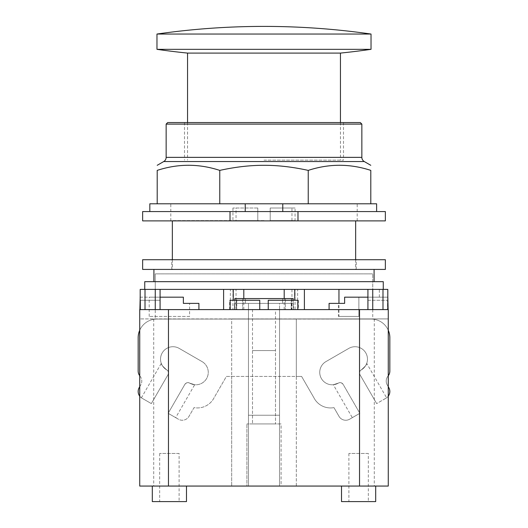 <?xml version="1.0" encoding="UTF-8"?>
<svg xmlns="http://www.w3.org/2000/svg" width="528" height="528" viewBox="0 0 528 528"><rect width="100%" height="100%" fill="white"/><g stroke="black" fill="none" stroke-linecap="round" stroke-linejoin="round"><path stroke-width="0.4" stroke-dasharray="2.64 1.98" d="M371.026 34.043L156.974 34.043M371.026 49.335L156.974 49.335M187.552 53.09L340.448 53.09M264 160.142L343.504 160.142L264 160.142M167.699 122.549L360.301 122.549M166.148 124.106L361.852 124.106M308.24 203.795L157.205 203.795L157.205 170.392C178.055 163.574 198.911 163.574 219.76 170.392C235.396 166.947 250.14 165.257 264 165.31C277.86 165.257 292.604 166.947 308.24 170.392C329.089 163.574 349.945 163.574 370.795 170.392L370.795 203.795L308.24 203.795L308.24 170.392M219.76 203.795L219.76 170.392M245.23 203.795L370.795 203.795L245.23 203.795L245.23 211.563L376.622 211.563L282.77 211.563L282.77 203.795M149.827 203.795L157.205 203.795M370.795 203.795L376.622 203.795L376.622 211.563M245.23 211.563L282.77 211.563M297.983 211.563L230.017 211.563L230.017 220.882L297.983 220.882L297.983 211.563L385.361 211.563M142.639 211.563L230.017 211.563M142.639 220.882L230.017 220.882M297.983 220.882L385.361 220.882M264 220.882L357.205 220.882L264 220.882M264 203.795L170.795 203.795L264 203.795M252.503 350.559L275.497 350.559L252.503 350.559L252.503 423.931L275.497 423.931L252.503 423.931L252.503 309.599L275.497 309.599L275.497 423.931L252.503 423.931L275.497 423.931L275.497 350.559M179.104 453.446L159.687 453.446L179.104 453.446L179.104 501.6L159.687 501.6L179.104 501.6M368.313 453.446L348.896 453.446L368.313 453.446L368.313 501.6L348.896 501.6L368.313 501.6M366.722 363.376C367.066 364.267 365.244 366.445 361.251 369.917C359.575 370.966 359.152 372.557 359.971 374.689L376.662 403.597L386.602 397.808L366.722 363.376C367.066 364.267 365.244 366.445 361.251 369.917A3.498 3.498 0 0 0 359.971 374.689C359.152 372.557 359.575 370.966 361.251 369.917A12.428 12.428 0 0 0 365.798 352.935A12.428 12.428 0 0 0 348.823 348.388A12.428 12.428 0 0 1 365.798 352.935A12.428 12.428 0 0 1 361.251 369.917A3.498 3.498 0 0 0 359.971 374.689L376.662 403.597L359.971 374.689L376.662 403.597L385.942 398.237A7.768 7.768 0 0 0 388.786 387.625L387.248 384.965A7.768 7.768 0 0 1 388.021 376.094A7.768 7.768 0 0 0 389.829 371.111L389.829 337.715A18.638 18.638 0 0 0 371.184 319.07L156.816 319.07A18.638 18.638 0 0 0 138.171 337.715L138.171 371.111A7.768 7.768 0 0 0 139.979 376.094A7.768 7.768 0 0 1 140.752 384.965L139.214 387.625A7.768 7.768 0 0 0 142.058 398.237L151.338 403.597L168.029 374.689C168.848 372.557 168.425 370.966 166.749 369.917C162.756 366.445 160.934 364.267 161.278 363.376L141.398 397.808L142.058 398.237L141.398 397.808M386.602 397.808L385.942 398.237A7.768 7.768 0 0 0 388.271 396.165M352.315 417.648L359.845 413.305L343.154 384.397C341.557 382.582 339.959 382.153 338.382 383.117L333.313 384.727L352.315 417.648L359.845 413.305L343.154 384.397A3.498 3.498 0 0 0 338.382 383.117C339.959 382.153 341.557 382.582 343.154 384.397A3.498 3.498 0 0 0 338.382 383.117A12.428 12.428 0 0 1 321.407 378.569A12.428 12.428 0 0 1 325.954 361.594L348.823 348.388L325.954 361.594A12.428 12.428 0 0 0 321.407 378.569A12.428 12.428 0 0 0 338.382 383.117L333.313 384.727M194.687 384.727L189.618 383.117C188.041 382.153 186.443 382.582 184.846 384.397L168.155 413.305L175.685 417.648L194.687 384.727L189.618 383.117A3.498 3.498 0 0 0 184.846 384.397C186.443 382.582 188.041 382.153 189.618 383.117A12.428 12.428 0 0 0 206.593 378.569A12.428 12.428 0 0 0 202.046 361.594A12.428 12.428 0 0 1 206.593 378.569A12.428 12.428 0 0 1 189.618 383.117A3.498 3.498 0 0 0 184.846 384.397L168.155 413.305L184.846 384.397L168.155 413.305L178.378 419.206A7.768 7.768 0 0 0 188.991 416.361L194.04 407.616A18.638 18.638 0 0 0 214.124 397.69L226.393 376.431L301.607 376.431L313.876 397.69A18.638 18.638 0 0 0 333.96 407.616L339.009 416.361A7.768 7.768 0 0 0 349.622 419.206L359.845 413.305L349.622 419.206A7.768 7.768 0 0 1 339.009 416.361L333.96 407.616A18.638 18.638 0 0 1 313.876 397.69L301.607 376.431L296.314 376.431L296.314 319.07L231.686 319.07L231.686 376.431L296.314 376.431L296.314 486.064L139.729 486.064L139.729 318.919L231.686 319.07L156.816 319.07A18.638 18.638 0 0 0 139.729 330.264M175.685 417.648L178.378 419.206A7.768 7.768 0 0 0 188.991 416.361L194.04 407.616A18.638 18.638 0 0 0 214.124 397.69L226.393 376.431L231.686 376.431L231.686 486.064L231.686 318.919L371.184 319.07A18.638 18.638 0 0 1 388.271 330.264M161.278 363.376C160.934 364.267 162.756 366.445 166.749 369.917C168.425 370.966 168.848 372.557 168.029 374.689L151.338 403.597L142.058 398.237L151.338 403.597L168.029 374.689L151.338 403.597L142.058 398.237A7.768 7.768 0 0 1 139.729 396.165M166.749 369.917A3.498 3.498 0 0 1 168.029 374.689A3.498 3.498 0 0 0 166.749 369.917A12.428 12.428 0 0 1 162.202 352.935A12.428 12.428 0 0 1 179.177 348.388L202.046 361.594L179.177 348.388A12.428 12.428 0 0 0 162.202 352.935A12.428 12.428 0 0 0 166.749 369.917M275.497 309.599L252.503 309.599M159.687 453.446L159.687 501.6M348.896 453.446L348.896 501.6M388.271 386.734L387.248 384.965A7.768 7.768 0 0 1 388.021 376.094A7.768 7.768 0 0 0 388.271 375.771M139.729 375.771A7.768 7.768 0 0 0 139.979 376.094A7.768 7.768 0 0 1 140.752 384.965L139.729 386.734M295.066 208.006L270.211 208.006L295.066 208.006L295.066 220.572L270.211 220.572L270.211 208.006L291.964 208.006L270.211 208.006L270.211 220.572L270.211 208.006L270.211 220.572L295.066 220.572M257.789 208.006L232.934 208.006L257.789 208.006L257.789 220.572L257.789 208.006M189.592 316.43L149.2 316.43L189.592 316.43L189.592 303.382L183.374 303.382L183.374 297.172L183.374 303.382L189.592 303.382M234.795 300.274L234.795 309.599L293.205 309.599L293.205 298.571L282.566 298.571L285.358 298.571L285.358 309.599L242.642 309.599L285.358 309.599L242.642 309.599L242.642 298.571L285.358 298.571L285.358 309.599L242.642 309.599L242.642 298.571L245.434 298.571L245.434 303.382L282.566 303.382L282.566 298.571L291.225 298.571L291.225 303.382L282.566 303.382L293.515 303.382L291.225 303.382L291.225 298.571L293.205 298.571L234.795 298.571L285.358 298.571L282.566 298.571L282.566 303.382L245.434 303.382L245.434 298.571L236.775 298.571L236.775 303.382L236.775 298.571L234.795 298.571L234.795 309.599L236.775 309.599L236.775 303.382L245.434 303.382L234.485 303.382L293.515 303.382L279.536 303.382L279.536 415.232L248.464 415.232L248.464 303.382L279.536 303.382L279.536 415.232L248.464 415.232L279.536 415.232L248.464 415.232L279.536 415.232L248.464 415.232L248.464 303.382L234.485 303.382L236.775 303.382L236.775 309.599L234.485 309.599L293.515 309.599L291.225 309.599L293.205 309.599L293.205 300.274M281.087 423.931L246.913 423.931L281.087 423.931L246.913 423.931L281.087 423.931L281.087 486.064L246.913 486.064L246.913 423.931L246.913 486.064L281.087 486.064L246.913 486.064L281.087 486.064L281.087 423.931M152.308 501.6L186.483 501.6M341.517 501.6L375.692 501.6M291.964 220.572L291.964 208.006M236.036 220.572L257.789 220.572L236.036 220.572L236.036 208.006M232.934 208.006L232.934 220.572L257.789 220.572L232.934 220.572M149.2 316.43L149.2 297.172L183.374 297.172L149.2 297.172M186.483 486.064L152.308 486.064L186.483 486.064M375.692 486.064L341.517 486.064L375.692 486.064M388.271 486.064L296.314 486.064L296.314 318.919L388.271 318.919L139.729 318.919L139.729 309.599L155.258 309.599L155.258 273.867L372.742 273.867L155.258 273.867L155.258 309.599L139.88 309.599L198.911 309.599L159.918 309.599L159.918 300.274L140.501 300.274L140.501 309.599L140.501 300.274L159.918 300.274L160.076 309.599L155.258 309.599L155.258 318.919M264 220.572L172.346 220.572L264 220.572M297.871 300.274L291.628 300.274L291.628 309.599L293.205 309.599L291.225 309.599L291.225 303.382L291.225 309.599L293.515 309.599L279.536 309.599L279.536 486.064L279.536 415.232L248.464 415.232L248.464 486.064L248.464 415.232L248.464 486.064L248.464 415.232L279.536 415.232L279.536 486.064L248.464 486.064L279.536 486.064L248.464 486.064L279.536 486.064L279.536 309.599L248.464 309.599L248.464 303.382L248.464 309.599L234.485 309.599L234.485 303.382L234.485 309.599L236.775 309.599L234.795 309.599L236.379 309.599L236.379 300.274L230.129 300.274M139.88 297.172L183.374 297.172L183.374 303.382M140.191 297.172L160.076 297.172M155.258 309.599L372.742 309.599L367.924 309.599L368.082 300.274L387.499 300.274L387.499 309.599L387.499 300.274L368.082 300.274L368.082 309.599L329.089 309.599L388.12 309.599L372.742 309.599L372.742 273.867L372.742 309.599L388.271 309.599M142.639 269.425L385.361 269.425M248.464 415.232L248.464 309.599L248.464 415.232M259.75 300.274L236.379 300.274M298.36 300.274L298.36 309.599L304.392 309.599L236.379 309.599M291.628 300.274L268.25 300.274M293.515 309.599L293.515 303.382L293.515 309.599M234.485 309.599L234.485 303.382L234.485 309.599M338.408 303.382L344.626 303.382L338.956 303.382L338.956 316.43L358.882 316.43L338.408 316.43L338.408 303.382L344.626 303.382L344.626 297.172L344.626 303.382L344.626 297.172L388.12 297.172M367.924 297.172L387.809 297.172M229.64 309.599L229.64 300.274M291.628 309.599L298.36 309.599M232.934 289.403L232.934 309.599L297.64 309.599L295.066 309.599L295.066 289.403L230.36 289.403L295.066 289.403M232.934 309.599L295.066 309.599M338.408 316.43L358.882 316.43L358.882 297.172L358.882 316.43L338.956 316.43M358.882 297.172L379.348 297.172L358.882 297.172M264 309.599L243.804 309.599L264 309.599M142.639 259.717L385.361 259.717M140.191 289.403L387.809 289.403M297.64 309.599L297.64 289.403M230.36 309.599L230.36 289.403M155.258 289.403L148.777 289.403L160.076 289.403L155.258 289.403L155.258 300.274M223.608 309.599L223.608 289.403L233.244 289.403L223.608 289.403M233.244 300.274L233.244 289.403L233.244 300.274M294.756 300.274L294.756 289.403L304.392 289.403L294.756 289.403M304.392 309.599L304.392 289.403L304.392 309.599M379.348 297.172L379.348 289.403L338.956 289.403L379.348 289.403M264 289.403L243.804 289.403L264 289.403M383.262 281.662L144.745 281.662M153.912 269.425L374.088 269.425L153.912 269.425M153.912 281.662L374.088 281.662L153.912 281.662M291.964 309.599L236.036 309.599L291.964 309.599L291.964 289.403L236.036 289.403L291.964 289.403M236.036 309.599L236.036 289.403M166.148 157.364L361.852 157.364M364.261 161.535L163.739 161.535M374.293 318.919L374.293 486.064M153.707 318.919L153.707 486.064M372.742 309.599L372.742 318.919M382.991 300.274L382.991 289.403M145.009 300.274L145.009 289.403M372.742 300.274L372.742 289.403M187.552 122.549L187.552 160.142M340.448 122.549L340.448 160.142M343.504 122.549L343.504 160.142M184.496 122.549L184.496 160.142M170.795 220.882L170.795 203.795M357.205 220.882L357.205 203.795M355.654 259.717L355.654 269.425M172.346 259.717L172.346 269.425M356.235 269.425L356.235 259.717M171.765 269.425L171.765 259.717M243.804 309.599L243.804 298.571M284.196 309.599L284.196 298.571"/><path stroke-width="0.79" d="M156.974 34.043L371.026 34.043A753.014 753.014 0 0 0 156.974 34.043L156.974 49.335L371.026 49.335L371.026 34.043M371.026 49.335A753.014 753.014 0 0 1 340.448 53.09L187.552 53.09L187.552 122.549M166.148 124.106L361.852 124.106L360.301 122.549L167.699 122.549L166.148 124.106L166.148 157.364A4.818 4.818 0 0 1 163.739 161.535L364.261 161.535A4.818 4.818 0 0 1 361.852 157.364L166.148 157.364M219.76 170.392L219.76 203.795L157.205 203.795L157.205 170.392C157.205 163.574 157.205 163.574 157.205 170.392C157.205 163.574 157.205 163.574 157.205 170.392C178.055 163.574 198.911 163.574 219.76 170.392C235.396 166.947 250.14 165.257 264 165.31C277.86 165.257 292.604 166.947 308.24 170.392C329.089 163.574 349.945 163.574 370.795 170.392C370.795 163.574 370.795 163.574 370.795 170.392C370.795 163.574 370.795 163.574 370.795 170.392L370.795 203.795L308.24 203.795L308.24 170.392M219.76 203.795L282.77 203.795L282.77 211.563M282.77 203.795L308.24 203.795M157.205 203.795L149.827 203.795L149.827 211.563M376.622 211.563L376.622 203.795L370.795 203.795M245.23 211.563L245.23 203.795M230.017 211.563L142.639 211.563L142.639 220.882L230.017 220.882L230.017 211.563L297.983 211.563L297.983 220.882L230.017 220.882M297.983 220.882L385.361 220.882L385.361 211.563L297.983 211.563M388.271 375.771A7.768 7.768 0 0 0 389.829 371.111L389.829 337.715A18.638 18.638 0 0 0 388.271 330.264M388.271 396.165A7.768 7.768 0 0 0 388.786 387.625L388.271 386.734M139.729 386.734L139.214 387.625A7.768 7.768 0 0 0 139.729 396.165M139.729 330.264A18.638 18.638 0 0 0 138.171 337.715L138.171 371.111A7.768 7.768 0 0 0 139.729 375.771M186.483 486.064L186.483 501.6L152.308 501.6L152.308 486.064M375.692 486.064L375.692 501.6L341.517 501.6L341.517 486.064M198.911 309.599L198.911 303.382L183.374 303.382L183.374 297.172L160.076 297.172M139.88 309.599L140.191 297.172M198.911 303.382L183.374 303.382M388.271 486.064L388.271 309.599L388.271 486.064L139.729 486.064L139.729 309.599L168.465 309.599L168.465 486.064M234.795 300.274L234.795 298.571L293.205 298.571L293.205 300.274M259.75 309.599L259.75 300.274L230.129 300.274L230.129 309.599M297.871 309.599L297.871 300.274L268.25 300.274L268.25 309.599M388.271 309.599L168.465 309.599M338.956 289.403L338.956 303.382L329.089 303.382L329.089 309.599M367.924 297.172L344.626 297.172L344.626 303.382L329.089 303.382M388.12 309.599L387.809 297.172M387.809 309.599L387.809 289.403L294.756 289.403L294.756 300.274L294.756 289.403L223.608 289.403L223.608 309.599L223.608 289.403L140.191 289.403L140.191 309.599M233.244 300.274L233.244 289.403L233.244 300.274M304.392 309.599L304.392 289.403L304.392 309.599M264 259.717L142.639 259.717L142.639 269.425L385.361 269.425L385.361 259.717L264 259.717M144.745 289.403L144.745 281.662L383.262 281.662L383.262 289.403M153.912 281.662L153.912 269.425M374.088 269.425L374.088 281.662M359.535 309.599L359.535 486.064M382.991 309.599L382.991 289.403M145.009 309.599L145.009 289.403M155.258 309.599L155.258 289.403M372.742 309.599L372.742 289.403M156.974 49.335A753.014 753.014 0 0 0 187.552 53.09M340.448 53.09L340.448 122.549M361.852 124.106L361.852 157.364M163.739 161.535L157.205 165.31M364.261 161.535L370.795 165.31M355.654 220.882L355.654 259.717M172.346 220.882L172.346 259.717M160.076 309.599L160.076 289.403M367.924 309.599L367.924 289.403M243.804 298.571L243.804 289.403M284.196 298.571L284.196 289.403"/></g></svg>
